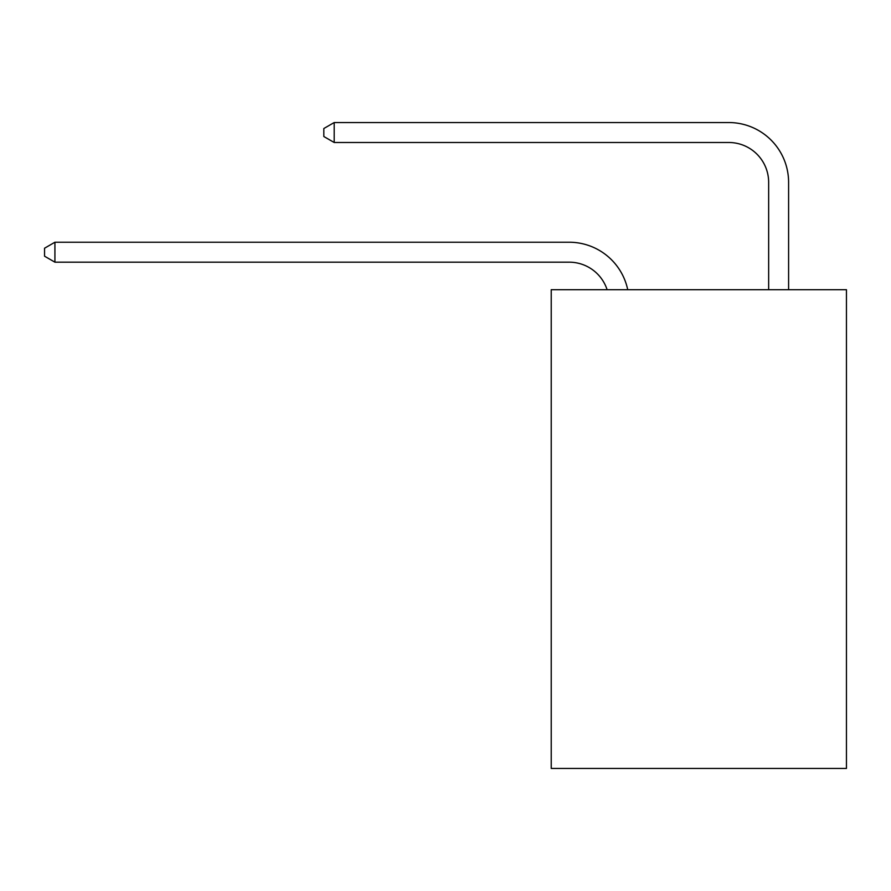 <?xml version="1.0" encoding="UTF-8"?>
<svg xmlns="http://www.w3.org/2000/svg" width="891" height="891" viewBox="0 0 891 891"><rect width="100%" height="100%" fill="white"/><g stroke="black" fill="none" stroke-linecap="round" stroke-linejoin="round"><path stroke-width="1.34" d="M846.45 289.709L846.45 768.454L551.228 768.454L551.228 289.709L846.45 289.709M569.171 262.177A39.895 39.895 -57.8 0 1 607.105 289.709A39.895 39.895 -36.6 0 0 569.171 262.177L54.919 262.177L44.55 256.196L44.55 248.221L54.919 242.229L569.171 242.229A59.842 59.842 122.2 0 1 627.732 289.709M768.655 289.709L768.655 182.388A39.895 39.895 17.7 0 0 728.76 142.493L334.192 142.493L323.823 136.512L323.823 128.527L334.192 122.546L728.76 122.546A59.842 59.842 59.4 0 1 788.602 182.388L788.602 289.709M768.655 182.388A39.895 39.895 -120.6 0 0 728.76 142.493A39.895 39.895 -120.6 0 1 768.655 182.388A39.895 39.895 -120.6 0 0 728.76 142.493A39.895 39.895 -120.6 0 1 768.655 182.388A39.895 39.895 -120.6 0 0 728.76 142.493A39.895 39.895 -120.6 0 1 768.655 182.388A39.895 39.895 -120.6 0 0 728.76 142.493A39.895 39.895 -120.6 0 1 768.655 182.388A39.895 39.895 -120.6 0 0 728.76 142.493A39.895 39.895 -120.6 0 1 768.655 182.388A39.895 39.895 -120.6 0 0 728.76 142.493A39.895 39.895 -120.6 0 1 768.655 182.388A39.895 39.895 -120.6 0 0 728.76 142.493A39.895 39.895 -120.6 0 1 768.655 182.388A39.895 39.895 -120.6 0 0 728.76 142.493A39.895 39.895 -120.6 0 1 768.655 182.388A39.895 39.895 -120.6 0 0 728.76 142.493A39.895 39.895 -120.6 0 1 768.655 182.388A39.895 39.895 -120.6 0 0 728.76 142.493A39.895 39.895 -120.6 0 1 768.655 182.388A39.895 39.895 -120.6 0 0 728.76 142.493A39.895 39.895 -120.6 0 1 768.655 182.388A39.895 39.895 -120.6 0 0 728.76 142.493A39.895 39.895 -120.6 0 1 768.655 182.388A39.895 39.895 -120.6 0 0 728.76 142.493A39.895 39.895 -120.6 0 1 768.655 182.388A39.895 39.895 -120.6 0 0 728.76 142.493A39.895 39.895 -120.6 0 1 768.655 182.388A39.895 39.895 -120.6 0 0 728.76 142.493A39.895 39.895 -120.6 0 1 768.655 182.388A39.895 39.895 -120.6 0 0 728.76 142.493A39.895 39.895 -120.6 0 1 768.655 182.388A39.895 39.895 -120.6 0 0 728.76 142.493A39.895 39.895 -120.6 0 1 768.655 182.388A39.895 39.895 -120.6 0 0 728.76 142.493A39.895 39.895 -120.6 0 1 768.655 182.388A39.895 39.895 -120.6 0 0 728.76 142.493A39.895 39.895 -120.6 0 1 768.655 182.388A39.895 39.895 -120.6 0 0 728.76 142.493A39.895 39.895 -120.6 0 1 768.655 182.388A39.895 39.895 -120.6 0 0 728.76 142.493A39.895 39.895 -120.6 0 1 768.655 182.388A39.895 39.895 -120.6 0 0 728.76 142.493A39.895 39.895 -120.6 0 1 768.655 182.388A39.895 39.895 -120.6 0 0 728.76 142.493A39.895 39.895 -120.6 0 1 768.655 182.388A39.895 39.895 -120.6 0 0 728.76 142.493A39.895 39.895 -120.6 0 1 768.655 182.388A39.895 39.895 -120.6 0 0 728.76 142.493A39.895 39.895 -120.6 0 1 768.655 182.388A39.895 39.895 -120.6 0 0 728.76 142.493A39.895 39.895 -120.6 0 1 768.655 182.388A39.895 39.895 -120.6 0 0 728.76 142.493A39.895 39.895 -120.6 0 1 768.655 182.388A39.895 39.895 -120.6 0 0 728.76 142.493A39.895 39.895 -120.6 0 1 768.655 182.388A39.895 39.895 -120.6 0 0 728.76 142.493A39.895 39.895 -120.6 0 1 768.655 182.388A39.895 39.895 -120.6 0 0 728.76 142.493A39.895 39.895 -120.6 0 1 768.655 182.388A39.895 39.895 -120.6 0 0 728.76 142.493A39.895 39.895 -120.6 0 1 768.655 182.388A39.895 39.895 -120.6 0 0 728.76 142.493M54.919 242.229L54.919 262.177M334.192 122.546L334.192 142.493"/></g></svg>
